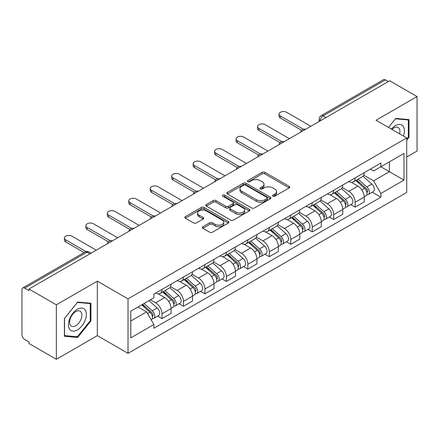 <?xml version="1.0" encoding="UTF-8"?>
<svg xmlns="http://www.w3.org/2000/svg" width="439" height="439" viewBox="0 0 439 439"><rect width="100%" height="100%" fill="white"/><g stroke="black" fill="none" stroke-linecap="round" stroke-linejoin="round"><path stroke-width="0.66" d="M272.915 196.189A1.339 0.774 0 0 0 274.809 196.189L289.153 187.903A1.91 1.103 0 0 0 289.713 187.124A1.91 1.103 0 0 0 289.153 186.345L264.849 172.313A1.91 1.103 0 0 0 262.149 172.313L247.799 180.599A1.339 0.774 0 0 0 247.409 181.142A1.339 0.774 0 0 0 247.799 181.686A1.339 0.774 0 0 0 249.692 181.686L251.547 180.616A6.113 3.528 0 0 1 260.19 180.616L262.215 181.784A6.113 3.528 0 0 1 264.004 184.281A6.113 3.528 0 0 1 262.215 186.773L260.36 187.848A1.339 0.774 0 0 0 259.965 188.391A1.339 0.774 0 0 0 260.36 188.94A1.339 0.774 0 0 0 262.248 188.94L264.102 187.865A6.113 3.528 0 0 1 272.745 187.865L274.77 189.033A6.113 3.528 0 0 1 276.565 191.53A6.113 3.528 0 0 1 274.77 194.027L272.915 195.097A1.339 0.774 0 0 0 272.526 195.64A1.339 0.774 0 0 0 272.915 196.189L272.915 195.097M202.867 226.733A1.91 1.103 0 0 0 202.308 227.512A1.91 1.103 0 0 0 202.867 228.291L209.688 232.226A1.91 1.103 0 0 0 212.388 232.226L228.318 223.028A1.91 1.103 0 0 0 228.878 222.249A1.91 1.103 0 0 0 228.318 221.47L204.014 207.433A1.91 1.103 0 0 0 201.314 207.433L185.379 216.636A1.91 1.103 0 0 0 184.819 217.415A1.91 1.103 0 0 0 185.379 218.194L193.615 222.946A1.91 1.103 0 0 0 196.315 222.946L203.136 219.012A1.91 1.103 0 0 0 203.696 218.232A1.91 1.103 0 0 0 203.136 217.453L199.054 215.094A5.109 2.947 0 0 1 197.555 213.008A5.109 2.947 0 0 1 200.711 210.286A5.109 2.947 0 0 1 206.275 210.923L222.277 220.164A5.109 2.947 0 0 1 223.775 222.249A5.109 2.947 0 0 1 220.619 224.971A5.109 2.947 0 0 1 215.055 224.334L212.388 222.792A1.91 1.103 0 0 0 209.688 222.792L202.867 226.733L202.867 228.291M128.018 298.86L97.337 281.152L56.34 304.82L28.969 289.016L389.673 80.76L417.05 96.569L376.053 120.237L406.733 137.945L128.018 298.86L128.018 353.351L406.733 192.436L406.733 137.945M251.684 207.982A1.91 1.103 0 0 0 254.384 207.982L270.314 198.779A1.91 1.103 0 0 0 270.874 198A1.91 1.103 0 0 0 270.314 197.221L246.01 183.189A1.91 1.103 0 0 0 243.31 183.189L227.375 192.386A1.91 1.103 0 0 0 226.815 193.165A1.91 1.103 0 0 0 227.375 193.945L251.684 207.982M223.253 196.48A1.339 0.774 0 0 1 224.609 196.667L224.609 195.075L249.319 209.343A1.91 1.103 0 0 1 249.879 210.122A1.91 1.103 0 0 1 249.319 210.901L233.383 220.104A1.91 1.103 0 0 1 230.684 220.104L206.379 206.072L206.379 204.514A1.91 1.103 0 0 0 205.82 205.293A1.91 1.103 0 0 0 206.379 206.072M206.379 204.514L213.195 200.574A1.91 1.103 0 0 1 215.9 200.574L225.756 206.264A1.91 1.103 0 0 0 228.456 206.264L232.977 203.652A1.91 1.103 0 0 0 233.537 202.873A1.91 1.103 0 0 0 232.977 202.094L222.716 196.167A1.339 0.774 0 0 1 222.326 195.624A1.339 0.774 0 0 1 223.149 194.911A1.339 0.774 0 0 1 224.609 195.075M56.34 304.82L56.34 359.305L28.969 343.501L28.969 341.91L24.699 339.451A3.891 2.244 -120 0 1 21.95 334.683L21.95 289.729A3.891 2.244 -120 0 1 22.757 287.946L85.073 251.97A3.891 2.244 60 0 1 87.021 252.162L24.699 288.138A3.891 2.244 -120 0 0 22.757 287.946M406.733 157.008L417.05 151.054L417.05 96.569M56.34 359.305L97.337 335.637L128.018 353.351M28.969 289.016L28.969 290.602L24.699 288.138M325.979 117.537L323.088 115.869A3.891 2.244 60 0 0 321.145 115.677L383.461 79.695A3.891 2.244 60 0 1 385.409 79.887L323.088 115.869A3.891 2.244 120 0 0 320.338 120.632L320.338 120.791M388.296 81.555L385.409 79.887M355.146 177.899A8.95 5.169 60 0 1 353.291 181.916L362.367 176.676A8.95 5.169 -120 0 0 364.222 172.659M342.255 187.535L348.813 191.322A8.95 5.169 60 0 1 355.146 202.28L364.222 197.04A8.95 5.169 -120 0 0 357.895 186.081L351.398 182.328M364.222 197.04L364.222 201.885L355.146 207.126L350.788 204.612M353.291 181.916A8.95 5.169 60 0 1 348.884 181.51M355.146 202.28L355.146 207.126M333.684 190.29A8.95 5.169 60 0 1 331.829 194.307L340.911 189.066A8.95 5.169 -120 0 0 342.76 185.044M329.327 217.003L333.684 219.516L342.76 214.276L342.76 209.43A8.95 5.169 -120 0 0 336.433 198.472L329.936 194.718M331.829 194.307A8.95 5.169 60 0 1 327.423 193.901M320.799 199.926L327.357 203.712A8.95 5.169 60 0 1 333.684 214.671L333.684 219.516M312.222 202.681A8.95 5.169 60 0 1 310.368 206.698L319.449 201.452A8.95 5.169 -120 0 0 321.299 197.435M307.871 229.394L312.222 231.907L321.304 226.667L321.304 221.821A8.95 5.169 -120 0 0 314.972 210.857L308.474 207.109M310.368 206.698A8.95 5.169 60 0 1 305.961 206.292M299.338 212.317L305.895 216.103A8.95 5.169 60 0 1 312.222 227.062L312.222 231.907M290.761 215.072A8.95 5.169 60 0 1 288.906 219.088L297.988 213.842A8.95 5.169 -120 0 0 299.842 209.826M286.409 241.785L290.761 244.298L299.842 239.057L299.842 234.212A8.95 5.169 -120 0 0 293.51 223.248L287.013 219.5M288.906 219.088A8.95 5.169 60 0 1 284.499 218.682M277.876 224.708L284.434 228.494A8.95 5.169 60 0 1 290.761 239.453L290.761 244.298M269.299 227.457A8.95 5.169 60 0 1 267.444 231.479L276.526 226.233A8.95 5.169 -120 0 0 278.381 222.216M264.947 254.176L269.299 256.689L278.381 251.448L278.381 246.603A8.95 5.169 -120 0 0 272.054 235.639L265.551 231.891M267.444 231.479A8.95 5.169 60 0 1 263.043 231.073M256.414 237.098L262.972 240.885A8.95 5.169 60 0 1 269.299 251.843L269.299 256.689M247.837 239.848A8.95 5.169 60 0 1 245.988 243.864L255.064 238.624A8.95 5.169 -120 0 0 256.919 234.607M243.486 266.566L247.837 269.08L256.919 263.839L256.919 258.994A8.95 5.169 -120 0 0 250.592 248.03L244.089 244.276M245.988 243.864A8.95 5.169 60 0 1 241.582 243.464M234.953 249.489L241.51 253.27A8.95 5.169 60 0 1 247.837 264.234L247.837 269.08M226.376 252.238A8.95 5.169 60 0 1 224.527 256.255L233.603 251.015A8.95 5.169 -120 0 0 235.458 246.998M222.024 278.957L226.376 281.47L235.458 276.224L235.458 271.384A8.95 5.169 -120 0 0 229.131 260.42L222.633 256.667M224.527 256.255A8.95 5.169 60 0 1 220.12 255.855M213.491 261.874L220.049 265.661A8.95 5.169 60 0 1 226.376 276.625L226.376 281.47M204.92 264.629A8.95 5.169 60 0 1 203.065 268.646L212.141 263.405A8.95 5.169 -120 0 0 213.996 259.389M200.563 291.348L204.92 293.861L213.996 288.615L213.996 283.77A8.95 5.169 -120 0 0 207.669 272.811L201.172 269.058M203.065 268.646A8.95 5.169 60 0 1 198.658 268.245M192.03 274.265L198.587 278.052A8.95 5.169 60 0 1 204.92 289.016L204.92 293.861M183.458 277.02A8.95 5.169 60 0 1 181.603 281.037L190.685 275.796A8.95 5.169 -120 0 0 192.534 271.779M179.101 303.739L183.458 306.252L192.534 301.006L192.534 296.16A8.95 5.169 -120 0 0 186.207 285.202L179.71 281.448M181.603 281.037A8.95 5.169 60 0 1 177.197 280.636M170.573 286.656L177.131 290.442A8.95 5.169 60 0 1 183.458 301.406L183.458 306.252M161.996 289.411A8.95 5.169 60 0 1 160.142 293.428L169.224 288.187A8.95 5.169 -120 0 0 171.073 284.17M157.645 316.124L161.996 318.637L171.073 313.397L171.073 308.551A8.95 5.169 -120 0 0 164.746 297.593L158.249 293.839M160.142 293.428A8.95 5.169 60 0 1 155.735 293.027M150.44 299.815L155.669 302.833A8.95 5.169 60 0 1 161.996 313.797L161.996 318.637M370.346 169.119L373.578 170.99L403.979 153.436L389.398 161.854L389.398 171.704L373.578 180.835L363.717 175.145M130.767 321.024L146.588 311.888L153.88 324.52L130.767 337.86L130.767 311.174L153.88 297.829L153.88 294.097L380.871 163.045L380.871 166.776L403.979 180.122L380.871 193.467L373.578 180.835M403.979 153.436L403.979 180.122M153.88 324.52L153.88 328.251L380.871 197.199L380.871 193.467M406.733 140.129L409 137.308L409 119.606L395.726 118.42L388.493 127.42M97.337 281.152L97.337 335.637M64.39 336.269L77.665 337.454L90.939 320.936L90.939 303.239L77.665 302.048L64.39 318.566L64.39 336.269M146.588 311.888L138.06 306.965M372.25 192.222L380.871 197.199M408.314 136.908L409 137.308M76.265 336.642L77.665 337.454M90.253 320.541L90.939 320.936M273.448 196.376L274.77 195.613A6.113 3.528 0 0 0 276.565 193.122L276.565 191.53M264.004 184.281L264.004 185.867A6.113 3.528 0 0 1 262.215 188.364L260.892 189.127M289.125 187.919L264.849 173.899A1.91 1.103 0 0 0 262.149 173.899L248.331 181.878M270.292 198.796L246.01 184.775A1.91 1.103 0 0 0 243.31 184.775L227.402 193.961M266.939 198.549A1.339 0.774 0 0 0 267.335 198A1.339 0.774 0 0 0 266.939 197.457L245.604 185.137A1.339 0.774 0 0 0 243.716 185.137L241.757 186.268A6.113 3.528 0 0 0 239.968 188.765A6.113 3.528 0 0 0 241.757 191.256L256.338 199.679A6.113 3.528 0 0 0 264.98 199.679L266.939 198.549L266.939 200.135A1.339 0.774 0 0 0 267.335 199.591L267.335 198M239.968 188.765L239.968 190.35A6.113 3.528 0 0 0 241.757 192.847L241.757 191.256M266.939 200.135L264.98 201.265A6.113 3.528 0 0 1 256.338 201.265L241.757 192.847M206.401 206.083L213.195 202.165L213.195 200.574M233.537 202.873L233.537 204.464A1.91 1.103 0 0 1 232.977 205.243L228.456 207.856A1.91 1.103 0 0 1 225.756 207.856L215.9 202.165A1.91 1.103 0 0 0 213.195 202.165M224.609 196.667L249.292 210.918M235.984 212.169A5.109 2.947 0 0 0 241.549 212.811A5.109 2.947 0 0 0 244.704 210.083A5.109 2.947 0 0 0 243.206 207.998L237.57 204.744A1.91 1.103 0 0 0 234.87 204.744L230.349 207.356A1.91 1.103 0 0 0 229.789 208.135A1.91 1.103 0 0 0 230.349 208.915L235.984 212.169L235.984 213.76A5.109 2.947 0 0 0 241.549 214.397A5.109 2.947 0 0 0 244.704 211.675L244.704 210.083M229.789 208.135L229.789 209.727A1.91 1.103 0 0 0 230.349 210.506L230.349 208.915M235.984 213.76L230.349 210.506M223.775 222.249L223.775 223.835A5.109 2.947 0 0 1 220.619 226.562A5.109 2.947 0 0 1 215.055 225.92L212.388 224.384A1.91 1.103 0 0 0 209.688 224.384L202.895 228.302M197.555 213.008L197.555 214.6A5.109 2.947 0 0 0 199.054 216.685L199.054 215.094M203.114 219.028L199.054 216.685M228.318 221.47L228.318 223.028L204.014 209.024A1.91 1.103 0 0 0 201.314 209.024L185.406 218.21M355.766 180.489L364.507 188.293A4.862 2.81 60 0 1 366.038 195.81L364.222 196.859M355.996 180.692L360.112 183.068M356.649 179.979L366.378 188.66A2.332 1.35 60 0 1 367.108 192.271A2.332 1.35 60 0 1 366.9 192.353M358.103 179.139L366.85 186.943A4.862 2.81 60 0 1 368.376 194.461A4.862 2.81 60 0 1 366.905 194.62M362.982 176.209L371.8 184.078A4.862 2.81 60 0 1 373.326 191.602L368.376 194.461M301.598 130.306L280.307 118.009A4.472 2.585 180 0 1 278.995 116.187L278.995 114.118A4.472 2.585 -0 0 0 280.307 115.945L303.371 129.264M310.845 126.273L286.634 112.291A4.472 2.585 -0 0 0 281.756 111.731A4.472 2.585 -0 0 0 278.995 114.118M334.304 192.875L343.051 200.683A4.862 2.81 60 0 1 344.577 208.201L342.76 209.249M334.534 193.083L338.65 195.459M335.187 192.37L344.917 201.051A2.332 1.35 60 0 1 345.647 204.662A2.332 1.35 60 0 1 345.438 204.744M336.642 191.525L345.389 199.328A4.862 2.81 60 0 1 346.914 206.851A4.862 2.81 60 0 1 345.444 207.005M341.52 188.6L350.338 196.469A4.862 2.81 60 0 1 351.864 203.992L346.914 206.851M312.842 205.265L321.589 213.069A4.862 2.81 60 0 1 323.115 220.592L321.299 221.64M313.073 205.474L317.188 207.85M313.726 204.761L323.455 213.442A2.332 1.35 60 0 1 324.191 217.053A2.332 1.35 60 0 1 323.977 217.135M315.18 203.916L323.927 211.719A4.862 2.81 60 0 1 325.453 219.242A4.862 2.81 60 0 1 323.982 219.396M320.058 200.991L328.877 208.86A4.862 2.81 60 0 1 330.408 216.383L325.453 219.242M403.425 136.035A12.643 7.304 120 0 0 403.194 126.328A12.643 7.304 120 0 0 391.401 129.093M399.644 133.857A8.659 4.999 120 0 0 399.122 128.424A8.659 4.999 120 0 0 398.151 127.524A8.659 4.999 120 0 0 391.923 129.395M388.52 127.431L395.451 118.81L408.314 119.962L408.314 137.111L406.733 139.081M407.463 119.468L408.314 119.962M85.133 309.961A12.643 7.304 120 0 0 72.918 313.232A12.643 7.304 120 0 0 69.647 329.228A12.643 7.304 120 0 0 81.863 325.952A12.643 7.304 120 0 0 85.133 309.961M81.061 312.058A8.659 4.999 120 0 0 80.09 311.152A8.659 4.999 120 0 0 72.034 315.197A8.659 4.999 120 0 0 70.459 325.25A8.659 4.999 120 0 0 71.436 326.15A8.659 4.999 120 0 0 79.486 322.111A8.659 4.999 120 0 0 81.061 312.058M77.39 336.74L64.528 335.594L64.528 318.445L77.39 302.444L90.253 303.59L90.253 320.739L77.39 336.74M89.402 303.097L90.253 303.59M280.137 142.691L258.845 130.399A4.472 2.585 180 0 1 257.534 128.578L257.534 126.509A4.472 2.585 -0 0 0 258.845 128.336L281.915 141.654M289.383 138.664L265.172 124.681A4.472 2.585 -0 0 0 260.294 124.122A4.472 2.585 -0 0 0 257.534 126.509M258.675 155.082L237.384 142.79A4.472 2.585 180 0 1 236.072 140.963L236.072 138.9A4.472 2.585 -0 0 0 237.384 140.727L260.453 154.045M267.922 151.054L243.711 137.072A4.472 2.585 -0 0 0 238.838 136.513A4.472 2.585 -0 0 0 236.072 138.9M291.381 217.656L300.128 225.459A4.862 2.81 60 0 1 301.653 232.983L299.837 234.031M291.611 217.865L295.727 220.241M292.264 217.151L301.994 225.833A2.332 1.35 60 0 1 302.729 229.443A2.332 1.35 60 0 1 302.515 229.526M293.718 216.306L302.466 224.109A4.862 2.81 60 0 1 303.991 231.633A4.862 2.81 60 0 1 302.526 231.787M298.597 213.381L307.415 221.251A4.862 2.81 60 0 1 308.946 228.774L303.991 231.633M269.919 230.047L278.666 237.85A4.862 2.81 60 0 1 280.192 245.374L278.375 246.422M270.15 230.255L274.271 232.632M270.803 229.537L280.532 238.223A2.332 1.35 60 0 1 281.267 241.834A2.332 1.35 60 0 1 281.053 241.916M272.257 228.697L281.004 236.5A4.862 2.81 60 0 1 282.529 244.024A4.862 2.81 60 0 1 281.064 244.177M277.135 225.772L285.959 233.641A4.862 2.81 60 0 1 287.485 241.165L282.529 244.024M248.458 242.438L257.205 250.241A4.862 2.81 60 0 1 258.73 257.764L256.919 258.812M248.693 242.646L252.809 245.022M249.341 241.927L259.07 250.614A2.332 1.35 60 0 1 259.806 254.225A2.332 1.35 60 0 1 259.592 254.307M250.801 241.088L259.542 248.891A4.862 2.81 60 0 1 261.068 256.414A4.862 2.81 60 0 1 259.603 256.568M255.674 238.163L264.498 246.032A4.862 2.81 60 0 1 266.023 253.555L261.068 256.414M237.214 167.473L215.922 155.181A4.472 2.585 180 0 1 214.611 153.354L214.611 151.29A4.472 2.585 -0 0 0 215.922 153.118L238.992 166.436M246.466 163.445L222.249 149.463A4.472 2.585 -0 0 0 217.376 148.903A4.472 2.585 -0 0 0 214.611 151.29M215.752 179.864L194.461 167.572A4.472 2.585 180 0 1 193.149 165.744L193.149 163.681A4.472 2.585 -0 0 0 194.461 165.508L217.53 178.827M225.004 175.83L200.793 161.854A4.472 2.585 -0 0 0 195.915 161.294A4.472 2.585 -0 0 0 193.149 163.681M194.29 192.255L172.999 179.963A4.472 2.585 180 0 1 171.693 178.135L171.693 176.072A4.472 2.585 -0 0 0 172.999 177.899L196.068 191.217M203.542 188.221L179.332 174.245A4.472 2.585 -0 0 0 174.453 173.685A4.472 2.585 -0 0 0 171.693 176.072M227.001 254.829L235.743 262.632A4.862 2.81 60 0 1 237.269 270.155L235.458 271.203M227.232 255.037L231.348 257.413M227.879 254.318L237.614 263.005A2.332 1.35 60 0 1 238.344 266.61A2.332 1.35 60 0 1 238.13 266.698M229.339 253.479L238.081 261.282A4.862 2.81 60 0 1 239.612 268.805A4.862 2.81 60 0 1 238.141 268.959M234.212 250.554L243.036 258.423A4.862 2.81 60 0 1 244.561 265.946L239.612 268.805M172.834 204.645L151.543 192.353A4.472 2.585 180 0 1 150.231 190.526L150.231 188.463A4.472 2.585 -0 0 0 151.543 190.29L174.607 203.608M182.081 200.612L157.87 186.635A4.472 2.585 -0 0 0 152.992 186.076A4.472 2.585 -0 0 0 150.231 188.463M205.54 267.219L214.281 275.023A4.862 2.81 60 0 1 215.812 282.546L213.996 283.594M205.77 267.428L209.886 269.804M206.418 266.709L216.153 275.396A2.332 1.35 60 0 1 216.882 279.001A2.332 1.35 60 0 1 216.674 279.089M207.877 265.869L216.625 273.673A4.862 2.81 60 0 1 218.15 281.196A4.862 2.81 60 0 1 216.679 281.35M212.75 262.939L221.574 270.814A4.862 2.81 60 0 1 223.1 278.331L218.15 281.196M151.373 217.036L130.081 204.744A4.472 2.585 180 0 1 128.77 202.917L128.77 200.853A4.472 2.585 -0 0 0 130.081 202.681L153.145 215.999M160.619 213.003L136.408 199.026A4.472 2.585 -0 0 0 131.53 198.466A4.472 2.585 -0 0 0 128.77 200.853M184.078 279.61L192.82 287.413A4.862 2.81 60 0 1 194.351 294.931L192.534 295.979M184.309 279.819L188.424 282.195M184.962 279.1L194.691 287.781A2.332 1.35 60 0 1 195.421 291.392A2.332 1.35 60 0 1 195.212 291.48M186.416 278.26L195.163 286.063A4.862 2.81 60 0 1 196.688 293.581A4.862 2.81 60 0 1 195.218 293.74M191.294 275.33L200.113 283.204A4.862 2.81 60 0 1 201.638 290.722L196.688 293.581M129.911 229.427L108.62 217.135A4.472 2.585 180 0 1 107.308 215.308L107.308 213.244A4.472 2.585 -0 0 0 108.62 215.072L131.689 228.384M139.158 225.394L114.947 211.417A4.472 2.585 -0 0 0 110.068 210.857A4.472 2.585 -0 0 0 107.308 213.244M162.617 292.001L171.364 299.804A4.862 2.81 60 0 1 172.889 307.322L171.073 308.37M162.847 292.204L166.963 294.585M163.5 291.491L173.229 300.172A2.332 1.35 60 0 1 173.965 303.783A2.332 1.35 60 0 1 173.751 303.87M164.954 290.651L173.701 298.454A4.862 2.81 60 0 1 175.227 305.972A4.862 2.81 60 0 1 173.756 306.131M169.833 287.721L178.651 295.595A4.862 2.81 60 0 1 180.182 303.113L175.227 305.972M108.449 241.818L87.158 229.526A4.472 2.585 180 0 1 85.846 227.698L85.846 225.635A4.472 2.585 -0 0 0 87.158 227.457L110.227 240.775M117.696 237.784L93.485 223.808A4.472 2.585 -0 0 0 88.612 223.248A4.472 2.585 -0 0 0 85.846 225.635M141.693 304.869L149.902 312.195A4.862 2.81 60 0 1 151.428 319.713L151.186 319.855M141.775 304.82L145.501 306.971M142.571 304.359L151.768 312.563A2.332 1.35 60 0 1 152.503 316.173A2.332 1.35 60 0 1 152.289 316.261M144.03 303.519L152.24 310.845A4.862 2.81 60 0 1 153.765 318.363A4.862 2.81 60 0 1 152.295 318.522M148.98 300.66L157.189 307.986A4.862 2.81 60 0 1 158.72 315.504L153.765 318.363M84.09 252.535L65.696 241.916A4.472 2.585 180 0 1 64.385 240.089L64.385 238.02A4.472 2.585 -0 0 0 65.696 239.848L86.011 251.58M96.24 250.175L72.023 236.198A4.472 2.585 -0 0 0 67.151 235.633A4.472 2.585 -0 0 0 64.385 238.02M320.475 120.714L320.338 120.632A3.891 2.244 0 0 1 319.197 119.046L319.197 121.449M183.458 301.406L192.534 296.16M204.92 289.016L213.996 283.77M226.376 276.625L235.458 271.384M247.837 264.234L256.919 258.994M269.299 251.843L278.381 246.603M290.761 239.453L299.842 234.212M312.222 227.062L321.304 221.821M333.684 214.671L342.76 209.43M161.996 313.797L171.073 308.551M155.669 302.833L164.746 297.593M177.131 290.442L186.207 285.202M198.587 278.052L207.669 272.811M220.049 265.661L229.131 260.42M241.51 253.27L250.592 248.03M262.972 240.885L272.054 235.639M284.434 228.494L293.51 223.248M305.895 216.103L314.972 210.857M327.357 203.712L336.433 198.472M348.813 191.322L357.895 186.081M305.242 129.51A3.891 2.244 120 0 0 303.519 130.498M283.781 141.901A3.891 2.244 120 0 0 282.063 142.889M262.319 154.287A3.891 2.244 120 0 0 260.601 155.28M240.857 166.677A3.891 2.244 120 0 0 239.14 167.671M219.396 179.068A3.891 2.244 120 0 0 217.678 180.061M197.934 191.459A3.891 2.244 120 0 0 196.217 192.452M176.473 203.85A3.891 2.244 120 0 0 174.755 204.843M155.011 216.24A3.891 2.244 120 0 0 153.293 217.234M133.555 228.631A3.891 2.244 120 0 0 131.837 229.624M112.093 241.022A3.891 2.244 120 0 0 110.376 242.015M89.907 253.83L87.021 252.162A3.891 2.244 120 0 1 88.963 251.97A3.891 3.891 0 0 0 85.073 251.97M274.77 195.613L274.77 194.027M260.36 188.94L260.36 187.848M262.215 188.364L262.215 186.773M247.799 181.686L247.799 180.599M262.149 173.899L262.149 172.313M264.849 173.899L264.849 172.313M289.153 187.903L289.153 186.345M227.375 193.945L227.375 192.386M243.31 184.775L243.31 183.189M246.01 184.775L246.01 183.189M270.314 198.779L270.314 197.221M256.338 201.265L256.338 199.679M264.98 201.265L264.98 199.679M215.9 202.165L215.9 200.574M225.756 207.856L225.756 206.264M228.456 207.856L228.456 206.264M232.977 205.243L232.977 203.652M249.319 210.901L249.319 209.343M209.688 224.384L209.688 222.792M212.388 224.384L212.388 222.792M215.055 225.92L215.055 224.334M203.136 219.012L203.136 217.453M185.379 218.194L185.379 216.636M201.314 209.024L201.314 207.433M204.014 209.024L204.014 207.433M364.507 188.293L361.78 189.862M367.591 191.201L366.719 191.706M371.8 184.078L366.85 186.943M280.307 115.945L280.307 118.009M343.051 200.683L340.324 202.253M346.135 203.592L345.257 204.097M350.338 196.469L345.389 199.328M321.589 213.069L318.862 214.644M324.673 215.983L323.795 216.487M328.877 208.86L323.927 211.719M258.845 128.336L258.845 130.399M237.384 140.727L237.384 142.79M300.128 225.459L297.401 227.034M303.212 228.373L302.334 228.878M307.415 221.251L302.466 224.109M278.666 237.85L275.939 239.425M281.75 240.764L280.872 241.269M285.959 233.641L281.004 236.5M257.205 250.241L254.477 251.816M260.289 253.155L259.411 253.66M264.498 246.032L259.542 248.891M215.922 153.118L215.922 155.181M194.461 165.508L194.461 167.572M172.999 177.899L172.999 179.963M235.743 262.632L233.016 264.207M238.827 265.546L237.954 266.05M243.036 258.423L238.081 261.282M151.543 190.29L151.543 192.353M214.281 275.023L211.554 276.597M217.365 277.936L216.493 278.441M221.574 270.814L216.625 273.673M130.081 202.681L130.081 204.744M192.82 287.413L190.098 288.988M195.909 290.327L195.031 290.832M200.113 283.204L195.163 286.063M108.62 215.072L108.62 217.135M171.364 299.804L168.636 301.379M174.448 302.712L173.57 303.223M178.651 295.595L173.701 298.454M87.158 227.457L87.158 229.526M149.902 312.195L147.548 313.55M152.986 315.103L152.108 315.614M157.189 307.986L152.24 310.845M65.696 239.848L65.696 241.916M305.571 129.318A3.891 3.891 0 0 0 300.578 132.199M284.11 141.709A3.891 3.891 0 0 0 279.116 144.59M262.648 154.1A3.891 3.891 0 0 0 257.655 156.981M241.187 166.491A3.891 3.891 0 0 0 236.193 169.372M219.725 178.882A3.891 3.891 0 0 0 214.731 181.762M198.263 191.267A3.891 3.891 0 0 0 193.275 194.153M176.807 203.658A3.891 3.891 0 0 0 171.814 206.544M155.346 216.048A3.891 3.891 0 0 0 150.352 218.935M133.884 228.439A3.891 3.891 0 0 0 128.89 231.32M112.422 240.83A3.891 3.891 0 0 0 107.429 243.711M91.049 253.171L88.963 251.97M321.145 115.677A3.891 3.891 0 0 0 319.197 119.046"/></g></svg>
